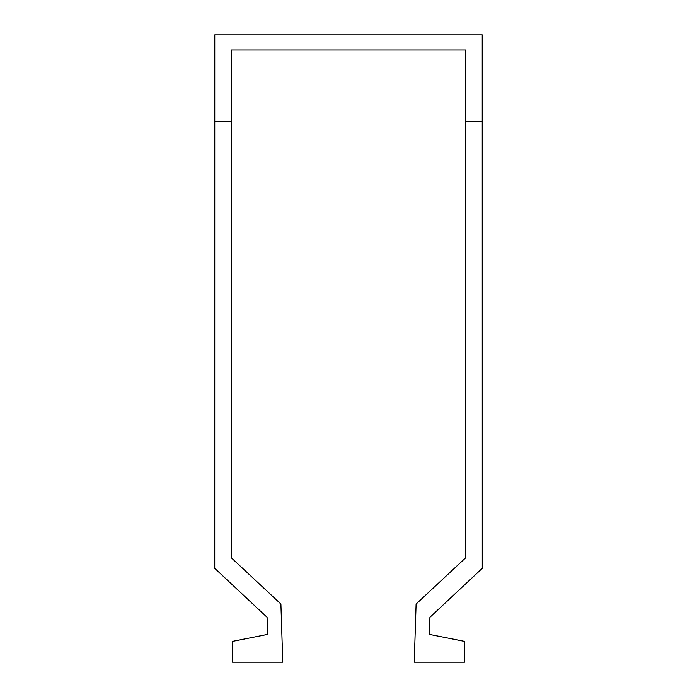 <?xml version="1.0" encoding="UTF-8"?>
<svg xmlns="http://www.w3.org/2000/svg" width="697" height="697" viewBox="0 0 697 697"><rect width="100%" height="100%" fill="white"/><g stroke="black" fill="none" stroke-linecap="round" stroke-linejoin="round"><path stroke-width="1.05" d="M482.237 121.609L482.228 34.85L214.763 34.85L214.728 568.316L267.073 617.289L267.604 634.366L232.484 641.362L232.484 662.15L282.764 662.15L280.9 604.038L231.273 557.739L231.308 50.018L465.683 50.018L465.727 557.739L416.1 604.038L414.236 662.15L464.516 662.15L464.516 641.362L429.396 634.366L429.927 617.289L482.272 568.316L482.237 121.609L465.692 121.609M267.073 617.289L267.604 634.366M429.927 617.289L429.396 634.366M231.299 121.609L214.754 121.609"/></g></svg>
